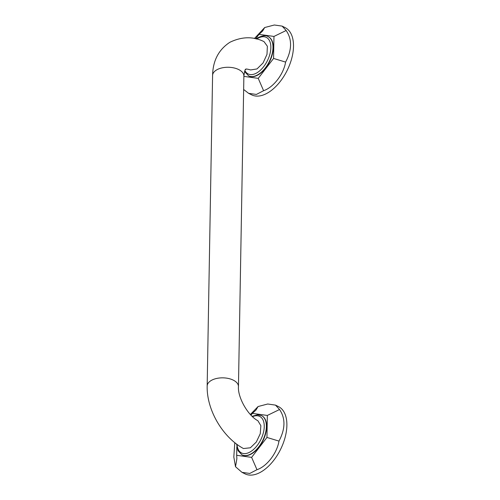 <?xml version="1.0" encoding="UTF-8"?>
<svg xmlns="http://www.w3.org/2000/svg" width="500" height="500" viewBox="0 0 500 500"><rect width="100%" height="100%" fill="white"/><g stroke="black" fill="none" stroke-linecap="round" stroke-linejoin="round"><path stroke-width="0.75" d="M268.256 36.694A21.906 12.188 116.5 0 1 268.394 36.756A21.906 12.188 116.5 0 1 272.244 54.662A21.906 12.188 116.5 0 1 258.3 74.787A21.906 12.188 116.5 0 1 248.85 75.969A21.906 12.188 116.5 0 1 248.713 75.9M243.875 76.375L258.238 78.362L273.575 58.438L273.956 36.438L259.006 34.362L255.6 38.794M254.419 38.537L264.694 27.531L262.6 31.062L259.006 34.362M264.694 27.531L274.331 25L282.106 26.106L286.156 30.506C292.206 39.35 292.019 49.881 285.6 62.094C283.612 74.225 273.481 87.387 263.594 90.7L256.388 94.444L248.6 93.331L243.644 89.481M263.594 90.7L258.238 78.362M285.6 62.094L273.575 58.438M286.156 30.506L273.956 36.438M248.6 93.331L251.65 94.85A37.556 20.894 116.5 0 0 267.85 92.819A37.556 20.894 -63.5 0 0 291.75 58.319A37.556 20.894 -63.5 0 0 285.15 27.625L282.106 26.106M250.631 69.938L256.994 68.938L263.056 62.975L267 54.356L267.362 46.244L264.006 41.619C253.263 36.288 241.887 36.506 229.881 42.287C218.65 49.631 212.881 60.688 212.587 75.462A15.65 8.462 1 0 1 216.6 69.931A15.65 8.462 1 0 1 233.906 67.912A15.65 8.462 1 0 1 243.881 76.006C245.556 65.5 245.806 70.713 245.775 69.244C246.519 69.594 244.044 68.15 250.637 69.938M238.456 386.581A15.65 8.462 1 0 0 228.481 378.488A15.65 8.462 1 0 0 211.175 380.506A15.65 8.462 1 0 0 207.169 386.037C206.562 409.719 222.544 437.194 243.456 448.537L250.381 447.788L256.306 442.038L260.256 433.706L260.863 425.681L257.9 420.75C247.856 415.538 237.581 397.181 238.456 386.581L243.881 76.006M261.637 415.7A21.906 12.188 116.5 0 1 261.781 415.769A21.906 12.188 116.5 0 1 265.625 433.669A21.906 12.188 116.5 0 1 251.688 453.794A21.906 12.188 116.5 0 1 242.237 454.975A21.906 12.188 116.5 0 1 242.1 454.906M236.825 446.781L236.675 455.3L251.625 457.375L266.956 437.444L267.337 415.444L252.394 413.375L251.012 415.169M250.362 414.481L258.075 406.538L255.981 410.069L252.394 413.375M258.075 406.538L267.712 404.006L275.487 405.112L279.538 409.513C285.587 418.356 285.406 428.888 278.988 441.1C276.994 453.231 266.869 466.4 256.975 469.706L249.775 473.45L241.988 472.337L235.512 466.731L233.819 456.981L234.8 442.681M235.512 466.731L236.875 458.75L236.675 455.3M256.975 469.706L251.625 457.375M278.988 441.1L266.956 437.444M279.538 409.513L267.337 415.444M241.988 472.337L245.031 473.856A37.556 20.894 116.5 0 0 261.231 471.825A37.556 20.894 -63.5 0 0 285.131 437.325A37.556 20.894 -63.5 0 0 278.538 406.631L275.487 405.112M248.85 75.969L248.575 75.831A21.906 12.188 -63.5 0 0 258.025 74.65A21.906 12.188 -63.5 0 0 271.962 54.525A21.906 12.188 -63.5 0 0 268.119 36.619L268.394 36.756M244.894 70.525A20.406 11.35 -63.5 0 0 256.925 72.831A20.406 11.35 -63.5 0 0 270.863 47.631A20.406 11.35 -63.5 0 0 257.525 38.506A20.406 11.35 -63.5 0 0 256.663 39.05M237.013 444.394A20.406 11.35 -63.5 0 0 250.312 451.838A20.406 11.35 -63.5 0 0 264.206 427.681A20.406 11.35 -63.5 0 0 252.544 416.675M242.237 454.975L241.956 454.837A21.906 12.188 -63.5 0 0 251.406 453.656A21.906 12.188 -63.5 0 0 265.35 433.531A21.906 12.188 -63.5 0 0 261.5 415.625L257.538 414.781L252.144 416.294M248.575 75.831L244.531 71.475M256.15 38.919L257.881 37.769C262.556 35.506 265.969 35.125 268.119 36.619M241.956 454.837L238.012 450.681L236.594 444.075M207.169 386.037L212.587 75.462"/></g></svg>
